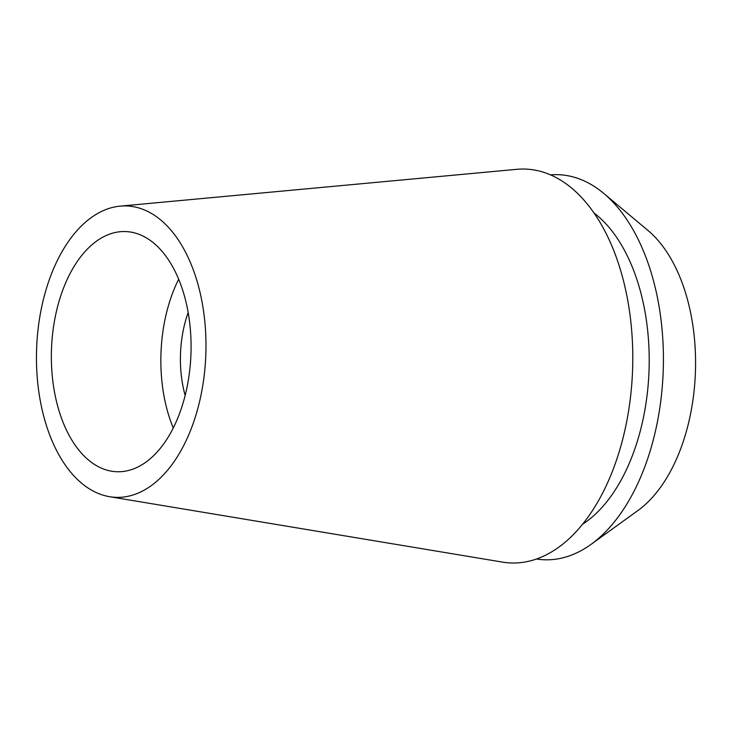 <?xml version="1.0" encoding="UTF-8"?>
<svg xmlns="http://www.w3.org/2000/svg" width="732" height="732" viewBox="0 0 732 732"><rect width="100%" height="100%" fill="white"/><g stroke="black" fill="none" stroke-linecap="round" stroke-linejoin="round"><path stroke-width="1.1" d="M122.738 497.119A145.787 84.656 92.1 0 1 109.608 496.699A145.787 84.656 92.1 0 1 36.6 348.963A145.787 84.656 92.1 0 1 119.691 206.177A145.787 84.656 92.1 0 1 120.14 206.131A145.787 84.656 92.1 0 1 205.976 343.4A145.787 84.656 92.1 0 1 122.738 497.119M109.608 496.699L502.518 562.112A197.073 114.439 -87.9 0 0 520.26 562.67A197.073 114.439 -87.9 0 0 632.777 354.883A197.073 114.439 -87.9 0 0 516.746 169.33L120.14 206.131M119.966 231.742A120.167 69.778 -87.9 0 0 51.368 353.94A120.167 69.778 -87.9 0 0 116.864 471.737A120.167 69.778 -87.9 0 0 122.473 471.554A120.167 69.778 -87.9 0 0 191.07 349.347A120.167 69.778 -87.9 0 0 125.565 231.559A120.167 69.778 -87.9 0 0 119.966 231.742M173.274 428.01A120.167 69.778 92.1 0 1 178.663 279.249M188.161 312.537A86.522 50.243 -87.9 0 0 185.159 395.5M591.081 544.352L637.819 510.625A153.811 89.322 -87.9 0 0 695.4 372.451A153.811 89.322 -87.9 0 0 647.976 230.47L603.79 193.44A192.662 111.886 92.1 0 1 663.201 371.28A192.662 111.886 92.1 0 1 591.081 544.352A192.662 111.886 92.1 0 1 553.401 559.477A192.662 111.886 92.1 0 1 536.556 559.01M550.473 174.884A192.662 111.886 92.1 0 1 603.79 193.44M582.617 524.24A168.232 97.695 -87.9 0 0 649.019 370.767A168.232 97.695 -87.9 0 0 593.899 212.893"/></g></svg>
